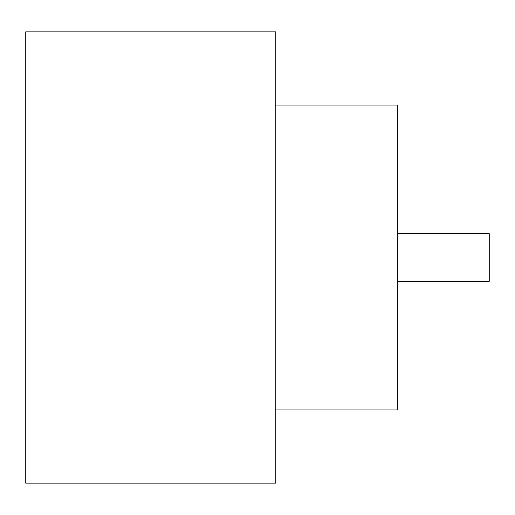 <?xml version="1.0" encoding="UTF-8"?>
<svg xmlns="http://www.w3.org/2000/svg" width="515" height="515" viewBox="0 0 515 515"><rect width="100%" height="100%" fill="white"/><g stroke="black" fill="none" stroke-linecap="round" stroke-linejoin="round"><path stroke-width="0.77" d="M397.767 233.713L489.25 233.713L489.25 281.287L397.767 281.287M275.795 105.034L397.767 105.034L397.767 409.966L275.795 409.966M275.795 257.5L275.795 483.154L25.75 483.154L25.75 31.846L275.795 31.846L275.795 257.5"/></g></svg>
